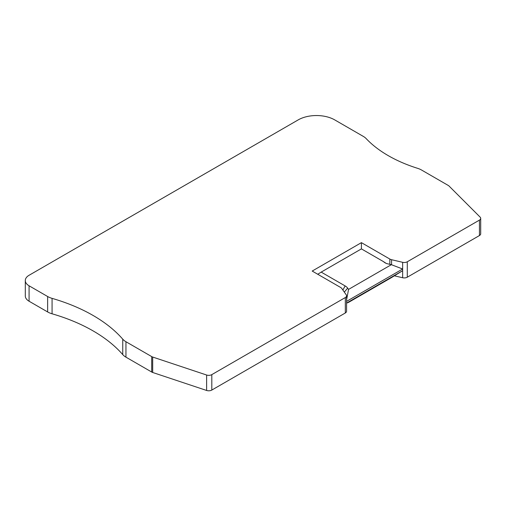 <?xml version="1.0" encoding="UTF-8"?>
<svg xmlns="http://www.w3.org/2000/svg" width="506" height="506" viewBox="0 0 506 506"><rect width="100%" height="100%" fill="white"/><g stroke="black" fill="none" stroke-linecap="round" stroke-linejoin="round"><path stroke-width="0.76" d="M25.3 280.533L25.3 295.966A12.89 7.438 -0 0 0 29.076 301.228L47.64 311.949A17.185 9.924 0 0 0 52.074 313.796A158.96 91.776 180 0 1 122.749 354.598A17.185 9.924 0 0 0 125.95 357.16L151.705 372.03L151.705 356.597L125.95 341.727A17.185 9.924 180 0 1 122.749 339.165A158.96 91.776 0 0 0 52.074 298.363A17.185 9.924 180 0 1 47.64 296.516L29.076 285.795A12.89 7.438 180 0 1 25.3 280.533A12.89 7.438 180 0 1 29.076 275.27L298.16 119.916A25.882 14.946 180 0 1 334.763 119.916L363.264 136.373A17.185 9.924 180 0 1 366.199 138.638A128.885 74.414 -0 0 0 417.633 168.334A17.185 9.924 180 0 1 421.555 170.029L448.202 185.411A4.295 2.479 180 0 1 448.993 185.987L480.124 217.118A4.295 2.479 180 0 1 480.7 218.358A4.295 2.479 180 0 1 479.441 220.11L479.441 235.549A4.295 2.479 0 0 0 480.7 233.791L480.7 218.358M391.366 264.682L386.673 263.582A11.821 6.825 180 0 1 385.009 262.766A11.821 6.825 180 0 1 383.453 261.608L361.41 248.889L321.19 272.108L345.13 285.928A11.511 6.648 180 0 1 347.654 288.129L348.552 289.4L391.366 264.682L402.643 269.002L402.643 270.71L391.366 277.661L348.552 302.379L346.578 303.132M394.37 275.808L402.643 277.743L402.643 270.71L346.578 303.075M386.154 263.36L383.453 261.608M317.749 274.265L321.19 272.108M346.578 299.875L348.552 289.4M346.578 301.367L402.643 269.002L402.643 262.31L391.555 259.711A5.155 2.979 180 0 1 389.848 259.059L389.848 264.328M361.41 248.889L361.41 242.646L312.196 271.058L340.633 287.471A5.155 2.979 180 0 1 341.765 288.458L346.262 294.859A4.295 2.479 -0 0 1 346.578 295.795A4.295 2.479 -0 0 1 345.32 297.547L345.32 312.98A4.295 2.479 0 0 0 346.578 311.228L346.578 295.795M402.643 277.743A4.295 2.479 0 0 0 407.292 277.199L479.441 235.549M407.292 277.199L407.292 261.766A4.295 2.479 180 0 1 402.643 262.31M151.705 372.03A4.295 2.479 0 0 0 152.692 372.486L206.619 390.461A4.295 2.479 -0 0 0 211.805 390.063L211.805 374.63A4.295 2.479 180 0 1 206.619 375.022L152.692 357.046A4.295 2.479 180 0 1 151.705 356.597M211.805 374.63L345.32 297.547M361.41 242.646L389.848 259.059M407.292 261.766L479.441 220.11M345.32 312.98L211.805 390.063M342.878 290.046L345.13 285.928M344.32 292.101L347.654 288.129M391.555 264.758L391.555 259.711M29.076 301.228L29.076 285.795M47.64 311.949L47.64 296.516M52.074 313.796L52.074 298.363M122.749 354.598L122.749 339.165M125.95 357.16L125.95 341.727M152.692 372.486L152.692 357.046M206.619 390.461L206.619 375.022"/></g></svg>
